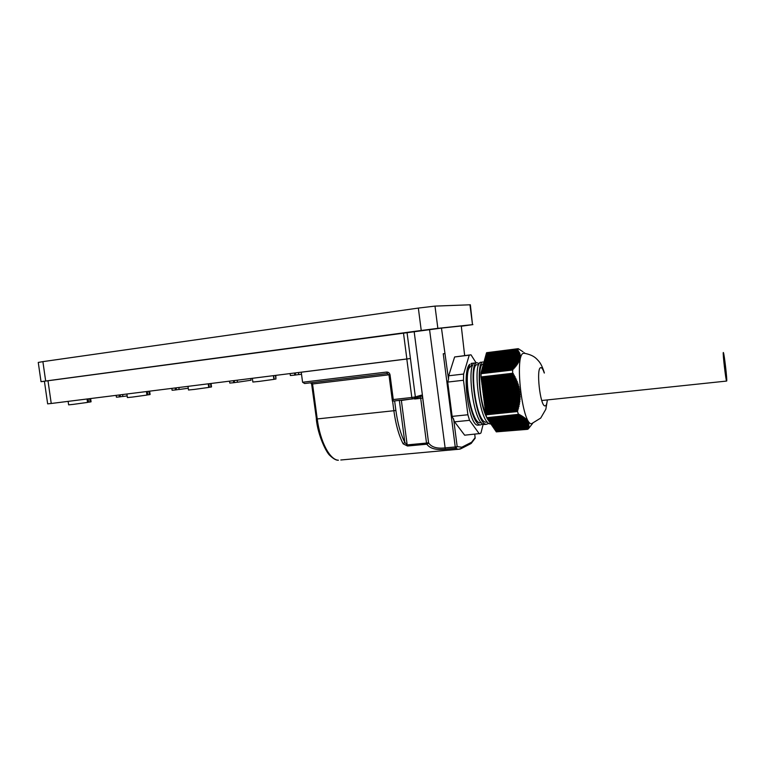 <?xml version="1.0" encoding="UTF-8"?>
<svg xmlns="http://www.w3.org/2000/svg" width="765" height="765" viewBox="0 0 765 765"><rect width="100%" height="100%" fill="white"/><g stroke="black" fill="none" stroke-linecap="round" stroke-linejoin="round"><path stroke-width="1.15" d="M547.291 399.923C546.985 403.318 546.382 405.287 545.464 405.823L544.9 405.899C540.138 405.938 535.969 368.08 540.692 367.678L541.123 367.659C542.146 367.955 543.188 369.734 544.25 373.004M532.517 423.447L531.618 423.676C522.246 425.656 514.118 353.344 523.69 353.287L524.742 353.353C533.922 355.228 536.303 358.517 538.589 361.003C540.712 363.289 542.643 367.276 544.384 372.995M478.861 425.063L477.781 425.168C468.754 425.742 461.486 370.968 469.748 364.312L468.83 368.491L471.422 365.574L471.154 363.413L471.67 363.346M488.883 423.361L486.416 424.317C475.601 424.556 468.151 362.935 476.949 362.715L479.253 363.652M482.916 423.982L480.449 424.91C470.523 425.34 462.423 371.082 469.748 364.312M471.154 363.413L474.883 362.964C466.028 363.203 473.478 424.776 484.341 424.518L485.517 424.403M481.252 362.189L480.831 362.247C472.158 362.457 479.636 424.164 490.327 423.925L491.025 423.925M486.76 417.566C478.565 402.237 476.624 361.874 482.897 361.988L484.035 362.103M489.313 421.63L488.003 419.803M487.879 419.115L487.994 419.803L487.601 419.144M487.525 419.01L487.238 418.484M483.193 424.145L480.956 432.961L480.133 433.516L464.651 435.189L454.592 421.84L452.134 416.38L447.716 382.07L448.51 379.249L441.472 328.089L461.266 325.966L464.651 355.572M252.364 378.321L252.861 382.031L259.364 381.381L273.908 379.373L273.411 375.692M187.999 386.373L188.506 389.997L194.272 389.423L208.749 387.425L208.252 383.839M229.538 381.18L229.796 383.074L233.688 382.71L233.411 380.693M126.904 394.013L127.401 397.57L132.546 397.054L146.937 395.075L146.45 391.575M68.133 401.367L68.63 404.848L73.23 404.379L87.535 402.419L87.047 399.005M527.745 429.251L530.47 426.134M523.04 351.785L518.249 348.668L517.446 348.878L518.029 349.404L486.416 352.961L486.444 353.793M723.308 352.512L723.374 352.522C724.149 352.952 727.333 380.387 726.693 381.047L726.607 381.066C725.842 380.779 722.59 352.598 723.308 352.512M42.888 361.635L38.26 362.438L41.023 381.668L45.67 381.018L42.888 361.635L418.34 308.075L421.238 330.48L45.67 381.018M469.959 304.766L472.502 324.647L470.36 304.786L434.989 306.105L418.34 308.075M472.894 324.618L461.305 326.234M41.023 381.678L44.408 381.286M421.238 330.48L437.857 328.348L434.989 306.105M472.502 324.647L437.857 328.348M461.295 326.167L464.651 325.68L461.276 326.053M434.625 328.902L417.881 331.063L434.625 328.902M47.985 380.731L51.236 403.48L47.65 403.863L44.408 381.238L441.472 328.089M51.236 403.48L410.423 358.508L407.028 332.44M469.662 354.96L454.62 356.968L448.663 375.787L448.51 379.249M444.752 353.573L443.251 353.765L455.242 446.961L444.828 447.917C436.863 448.806 431.45 447.143 428.591 442.916L426.966 444.408C430.198 448.625 436.318 450.241 445.307 449.237L455.711 448.28L455.242 446.961L457.174 446.607L453.597 418.78M414.171 331.666L428.591 442.916L422.682 398.01L421.324 395.161L415.357 396.93L410.423 358.508M301.305 372.201L406.817 359.014L411.819 397.484L415.357 396.93L414.047 398.699L392.445 401.156L393.267 399.55L390.045 374.879C389.595 372.985 388.457 372.039 386.621 372.058L302.586 382.251L301.238 372.211M410.365 358.517L406.817 359.014M448.663 375.787L463.628 374.037L469.232 355.161L454.62 356.968M469.232 355.161L470.972 354.797L476.088 362.811M452.134 416.38L467.893 414.764L463.475 380.253L447.716 382.07M463.628 374.037L463.475 380.253M467.893 414.764L469.557 420.329L479.273 433.793M422.682 398.01L420.702 398.326L426.516 443.069L428.476 442.715L426.841 444.197L407.506 446.014L403.145 443.834L404.828 442.438C400.678 434.3 397.695 423.628 395.868 410.403L394.635 400.917M414.573 398.536L401.367 400.458L407.171 444.895L404.828 442.438L399.34 400.391M393.267 399.55L411.819 397.484L412.459 398.938L392.445 401.156M302.586 382.251L304.613 383.523L387.329 373.54L386.621 372.058M469.557 420.329L454.592 421.84M471.422 365.574L472.684 365.546M485.689 413.588C478.326 397.006 477.676 361.721 483.547 364.111M486.253 422.213L487.353 421.993L486.253 422.213C475.428 423.122 468.687 360.717 477.819 364.867L478.67 364.848M480.296 422.816L481.328 422.605L480.296 422.816C471.928 423.982 463.81 380.109 468.83 368.491M496.169 431.221L496.275 431.871L528.108 428.515L527.468 429.347L496.59 431.843M495.309 429.978L495.424 430.628L528.605 427.128L527.821 428.18L495.844 431.25L495.739 430.599M494.458 428.725L494.563 429.385L528.883 425.751L528.118 426.803L494.993 430.007L494.888 429.347M493.588 427.463L493.702 428.123L528.911 424.393L528.175 425.445L494.133 428.754L494.027 428.094M492.727 426.201L492.832 426.86L528.672 423.055L527.974 424.106L493.272 427.492L493.157 426.832M491.857 424.929L491.962 425.589L528.146 421.735L527.496 422.787L492.402 426.229L492.287 425.56M490.977 423.647L491.092 424.317L527.334 420.444L526.731 421.486L491.532 424.957L491.417 424.288M490.097 422.357L490.212 423.035L526.234 419.163L525.689 420.205L490.652 423.676L490.537 423.007M489.218 421.066L489.332 421.745L524.838 417.91L524.36 418.952L489.772 422.395L489.657 421.716M488.328 419.775L488.443 420.454L523.174 416.676L522.763 417.719L488.883 421.104L488.778 420.425M486.961 417.671L487.104 418.503L520.2 414.869L519.884 415.892L487.554 419.153L487.439 418.465M485.966 414.821L517.647 411.551L485.966 414.821L486.798 417.68L519.091 414.267L518.813 415.299M485.966 414.793L517.647 411.551M485.67 413.722L485.756 413.167L518.173 409.839L517.322 410.48L485.67 413.722L485.909 414.64M485.756 413.167L481.042 376.925L512.674 373.272L513.401 373.683L512.866 374.42L514.31 375.252L513.745 375.988L515.161 376.82L514.558 377.566L515.964 378.398L515.323 379.153L516.7 379.985L516.031 380.741L517.37 381.582L516.671 382.337L517.972 383.189L517.245 383.944L518.517 384.795L517.752 385.56L518.986 386.411L518.192 387.186L519.387 388.037L518.555 388.811L519.712 389.672L518.852 390.456L519.971 391.317L519.081 392.101L520.152 392.961L519.234 393.745L520.257 394.625L519.32 395.409L520.296 396.289L519.33 397.083L520.257 397.963L519.272 398.756L520.152 399.636L519.148 400.43L519.98 401.319L518.957 402.122L519.741 403.012L518.708 403.815L519.435 404.714L518.393 405.517L519.072 406.416L518.02 407.219L518.651 408.128L517.58 408.931L518.173 409.839M517.35 349.127L519.875 353.42L519.033 353.172L520.066 354.252L519.196 354.013L520.19 355.103L519.282 354.855L520.248 355.955L519.311 355.715L520.229 356.815L519.263 356.586L519.99 358.584L518.966 358.355L519.77 359.474L518.708 359.254L519.464 360.382L518.383 360.162L519.091 361.3L517.981 361.09L518.651 362.237L517.523 362.017L518.135 363.174L516.987 362.964L517.551 364.121L516.385 363.911L516.901 365.087L515.715 364.876L516.184 366.053L514.988 365.842L515.409 367.028L514.195 366.827L514.568 368.022L513.344 367.812L513.678 369.017L512.693 368.854L512.722 370.021L481.08 373.703L481.042 376.925M481.099 373.693L512.684 369.82M512.693 368.854L481.118 372.555L481.089 373.502M481.338 372.526L481.309 371.58L513.344 367.812M481.587 371.541L481.558 370.671L514.195 366.827M481.835 370.633L481.807 369.763L514.988 365.842M482.084 369.734L482.055 368.864L515.715 364.876M482.332 368.826L482.304 367.955L516.385 363.911M482.572 367.927L482.552 367.057L516.987 362.964M482.82 367.028L482.801 366.158L517.523 362.017M483.069 366.129L483.04 365.268L517.981 361.09M483.308 365.23L483.289 364.37L518.383 360.162M483.557 364.341L483.537 363.48L518.708 359.254M483.796 363.452L483.776 362.591L518.966 358.355M484.044 362.562L484.016 361.711L519.148 357.465M484.283 361.673L484.264 360.822L519.263 356.586M484.522 360.793L484.503 359.942L519.311 355.715M484.771 359.904L484.742 359.062L519.282 354.855M485.01 359.024L484.981 358.183L519.196 354.013M485.249 358.154L485.23 357.303L519.033 353.172M485.488 357.274L485.469 356.433L518.813 352.349M485.727 356.404L485.708 355.562L518.536 351.527M485.966 355.524L485.947 354.692L518.192 350.714M486.205 354.654L486.177 353.822L517.8 349.921M486.674 352.923L517.446 348.878M517.991 348.706L486.674 352.694M275.457 375.433L275.945 379.01L275.802 375.395M290.107 373.607L290.365 375.529L294.812 375.108L294.535 373.052M298.522 372.555L298.79 374.611L301.515 374.257M210.518 383.561L210.997 387.052L211.523 386.918L211.044 383.495M237.217 380.224L237.485 382.232L251.054 380.224M148.907 391.269L149.376 394.673L150.103 394.511L149.634 391.173M171.838 388.4L172.096 390.255L175.501 389.94L175.233 387.97M178.867 387.52L179.144 389.49L188.257 388.238M89.668 398.67L90.146 401.998L91.083 401.778M116.156 395.362L116.414 397.188L119.397 396.911L119.13 394.989M122.61 394.549L122.878 396.48L127.172 395.907M273.889 379.268L275.945 379.01M294.812 375.108L298.78 374.534M208.74 387.329L210.997 387.052M233.688 382.71L237.475 382.156M146.928 394.979L149.376 394.673M175.501 389.94L179.125 389.414M87.516 402.333L90.146 401.998M119.397 396.911L122.869 396.404M527.821 428.18L527.582 428.869M528.118 426.803L528.778 426.44L527.993 427.492M528.175 425.445L528.931 425.072L528.175 426.124M527.974 424.106L528.825 423.724L528.108 424.776M527.496 422.787L528.443 422.395L527.764 423.447M526.731 421.486L527.774 421.085L527.152 422.137M525.689 420.205L526.817 419.803L526.253 420.846M524.36 418.952L525.574 418.532L525.058 419.574M522.763 417.719L524.044 417.288L523.595 418.331M487.994 419.803L522.246 416.064L521.864 417.107M519.884 415.892L521.252 415.462L520.908 416.495M517.599 411.589L518.393 414.487M517.322 410.48L517.551 411.398M485.44 412.249L517.58 408.931M485.555 411.551L518.651 408.128M485.23 410.623L518.02 407.219M485.345 409.925L519.072 406.416M485.02 408.998L518.393 405.517M485.134 408.3L519.435 404.714M484.819 407.372L518.708 403.815M484.934 406.674L519.741 403.012M484.608 405.746L518.957 402.122M484.723 405.048L519.98 401.319M484.398 404.121L519.148 400.43M484.522 403.423L520.152 399.636M484.197 402.495L519.272 398.756M484.312 401.797L520.257 397.963M483.987 400.87L519.33 397.083M484.102 400.172L520.296 396.289M483.776 399.244L519.32 395.409M483.901 398.546L520.257 394.625M483.576 397.618L519.234 393.745M483.69 396.92L520.152 392.961M483.365 395.983L519.081 392.101M483.48 395.295L519.971 391.317M483.155 394.358L518.852 390.456M483.279 393.669L519.712 389.672M482.954 392.732L518.555 388.811M483.069 392.043L519.387 388.037M482.744 391.106L518.192 387.186M482.858 390.418L518.986 386.411M482.533 389.481L517.752 385.56M482.658 388.792L518.517 384.795M482.323 387.845L517.245 383.944M482.447 387.167L517.972 383.189M482.122 386.22L516.671 382.337M482.237 385.541L517.37 381.582M481.912 384.594L516.031 380.741M482.026 383.906L516.7 379.985M481.701 382.969L515.323 379.153M481.826 382.28L515.964 378.398M481.501 381.333L514.558 377.566M481.615 380.654L515.161 376.82M481.29 379.708L513.745 375.988M481.405 379.029L514.31 375.252M481.08 378.082L512.866 374.42M481.204 377.403L513.401 373.683M512.674 370.011L512.674 373.272M406.865 359.005L403.471 332.899M445.307 449.237L429.567 329.696M474.711 434.224L475.142 437.57M407.506 446.014L407.171 444.895L426.516 443.069L426.966 444.408M420.014 396.901L421.324 395.161M412.459 398.938L420.626 396.691L420.09 396.892L420.702 398.326L414.649 398.995M460.683 448.864L461.821 447.219L471.584 442.247L475.151 437.647L475.017 438.508M461.821 447.219L457.174 446.607L455.711 448.28L458.12 449.304L340.798 459.995M403.145 443.834C398.842 435.448 395.744 424.412 393.86 410.728L317.226 418.943C320.114 441.673 329.849 460.004 338.417 460.214C336.37 460.463 333.588 458.943 330.059 455.653C326.397 452.842 317.8 435.314 316.299 418.971L317.226 418.943L312.55 383.982L388.955 374.802M460.1 449.074L458.12 449.304L461.352 448.52L470.494 443.843M390.045 374.879L389.069 374.946M387.52 373.521L304.613 383.523M471.584 442.247L471.135 443.509L475.142 438.221L474.769 434.224M392.608 401.137L393.86 410.728L395.868 410.403M316.423 418.924L311.632 384.068L312.55 383.982L311.967 382.634M274.176 379.23L273.688 375.653M295.3 372.957L295.567 374.974M209.314 387.253L208.835 383.772M234.253 380.588L234.52 382.567M147.779 394.864L147.301 391.46M176.141 387.855L176.409 389.787M88.616 402.189L88.138 398.861M120.105 394.864L120.373 396.758M531.618 423.676L540.731 418.053L545.837 409.237L547.405 399.913M477.781 425.168L480.449 424.91M484.341 424.518L486.416 424.317M490.327 423.925L491.015 423.858M525.01 353.392L524.073 352.636M532.622 423.408L528.213 429.002M464.709 355.572L463.992 349.959M388.983 374.974L392.397 401.08M387.31 373.54L388.983 374.965M310.58 382.796L311.632 384.068M250.824 378.512L251.054 380.243M90.624 398.555L91.083 401.797M540.587 367.726L541.123 367.659M726.607 381.066L541.763 400.506"/></g></svg>
